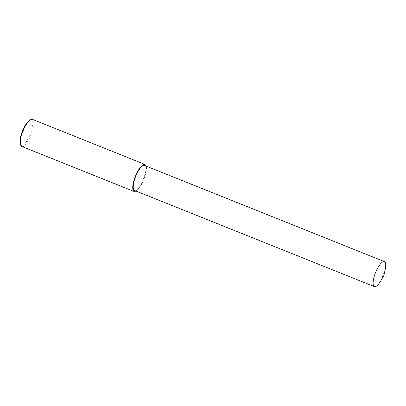 <?xml version="1.0" encoding="UTF-8"?>
<svg xmlns="http://www.w3.org/2000/svg" width="406" height="406" viewBox="0 0 406 406"><rect width="100%" height="100%" fill="white"/><g stroke="black" fill="none" stroke-linecap="round" stroke-linejoin="round"><path stroke-width="0.3" stroke-dasharray="2.03 1.52" d="M21.68 146.419C26.304 150.276 38.514 119.704 32.516 119.389M20.3 144.272C22.218 147.591 25.598 144.226 30.44 134.188C33.83 123.617 33.698 118.887 30.034 119.988M136.132 191.109C140.846 189.1 148.175 170.774 146.15 166.11M134.548 190.475C138.822 194.043 150.113 165.765 144.566 165.475M380.615 281.125L385.132 269.858"/><path stroke-width="0.61" d="M146.15 166.11L144.972 164.46L32.516 119.389L30.861 119.577C27.578 122.079 24.954 125.896 23 131.031C20.767 136.203 19.97 140.907 20.62 145.14L21.68 146.419L134.137 191.49L136.132 191.109M30.861 119.577L30.034 119.988C26.908 122.363 24.421 125.987 22.563 130.869C20.437 135.782 19.686 140.253 20.3 144.272L20.62 145.14M144.972 164.46C141.973 163.506 137.365 171.144 135.462 176.102C133.335 181.035 131.25 190.059 134.137 191.49M384.436 261.611L144.566 165.475C141.79 164.592 137.527 171.657 135.766 176.245C133.802 180.807 131.874 189.155 134.548 190.475L374.413 286.611C375.89 287.169 377.956 285.342 380.615 281.125L383.751 275.847L385.132 269.858C386.116 264.966 385.883 262.22 384.436 261.611C381.66 260.728 377.397 267.793 375.636 272.38C373.672 276.943 371.739 285.291 374.413 286.611"/></g></svg>
